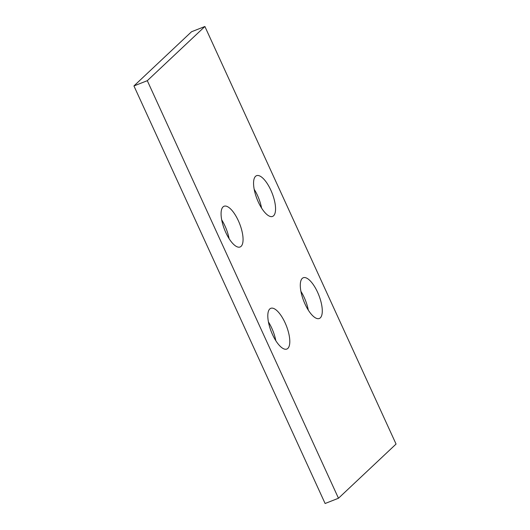 <?xml version="1.0" encoding="UTF-8"?>
<svg xmlns="http://www.w3.org/2000/svg" width="530" height="530" viewBox="0 0 530 530"><rect width="100%" height="100%" fill="white"/><g stroke="black" fill="none" stroke-linecap="round" stroke-linejoin="round"><path stroke-width="0.79" d="M204.891 26.5L191.529 31.754L133.938 85.939L325.109 503.5L338.471 498.246L396.062 444.06L204.891 26.5L147.3 80.686L133.938 85.939M229.086 238.632A21.889 8.089 68.5 0 0 221.699 219.864M261.568 208.071A21.889 8.089 68.5 0 0 254.181 189.296M275.819 340.704A21.889 8.089 68.5 0 0 268.432 321.929M308.301 310.136A21.889 8.089 68.5 0 0 300.914 291.368M241.097 246.337A21.889 8.089 -111.5 0 1 240.083 246.987A21.889 8.089 -111.5 0 1 225.151 231.067A21.889 8.089 -111.5 0 1 223.044 206.899A21.889 8.089 -111.5 0 1 224.057 206.249A21.889 8.089 -111.5 0 1 238.99 222.176A21.889 8.089 -111.5 0 1 241.097 246.337M273.586 215.77A21.889 8.089 -111.5 0 1 272.572 216.425A21.889 8.089 -111.5 0 1 257.64 200.499A21.889 8.089 -111.5 0 1 255.533 176.338A21.889 8.089 -111.5 0 1 256.546 175.682A21.889 8.089 -111.5 0 1 271.479 191.608A21.889 8.089 -111.5 0 1 273.586 215.77M287.83 348.409A21.889 8.089 -111.5 0 1 286.816 349.058A21.889 8.089 -111.5 0 1 271.883 333.131A21.889 8.089 -111.5 0 1 269.777 308.97A21.889 8.089 -111.5 0 1 270.79 308.321A21.889 8.089 -111.5 0 1 285.723 324.247A21.889 8.089 -111.5 0 1 287.83 348.409M320.319 317.841A21.889 8.089 -111.5 0 1 319.305 318.49A21.889 8.089 -111.5 0 1 304.372 302.57A21.889 8.089 -111.5 0 1 302.259 278.402A21.889 8.089 -111.5 0 1 303.273 277.753A21.889 8.089 -111.5 0 1 318.212 293.68A21.889 8.089 -111.5 0 1 320.319 317.841M338.471 498.246L147.3 80.686"/></g></svg>
